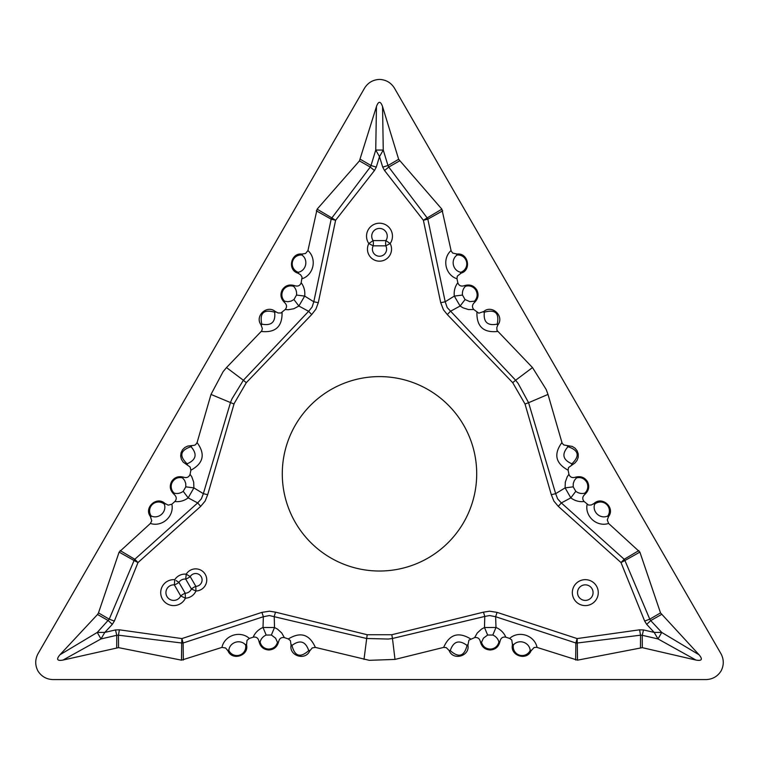 <?xml version="1.0" encoding="UTF-8"?>
<svg xmlns="http://www.w3.org/2000/svg" width="759" height="759" viewBox="0 0 759 759"><rect width="100%" height="100%" fill="white"/><g stroke="black" fill="none" stroke-linecap="round" stroke-linejoin="round"><path stroke-width="1.14" d="M70.359 597.722L37.95 653.85C34.99 659.571 34.99 665.282 37.95 671.003C41.422 676.421 46.375 679.286 52.807 679.58L706.193 679.58C712.625 679.286 717.578 676.421 721.05 671.003C724.01 665.282 724.01 659.571 721.05 653.85L394.357 87.997C390.885 82.579 385.933 79.714 379.5 79.42C373.067 79.714 368.115 82.579 364.643 87.997L70.359 597.722M116.696 647.664L116.753 635.292L118.47 635.188L118.537 647.636L62.988 660.074C57.096 661.127 56.081 659.372 59.933 654.78L97.531 614.477L108.281 620.606L112.304 624.363L114.343 621.071L137.996 562.561L200.718 506.338L205.12 501.063L207.691 494.697L234.142 403.57L246.296 382.678L311.683 314.577L308.619 311.323L298.885 306.029L293.799 308.742L288.221 309.748L285.213 309.52C287.187 307.063 286.921 304.682 284.397 302.376L283.923 301.854C280.64 298.24 280.09 294.245 282.253 289.881C285.08 285.678 288.942 284.198 293.847 285.45L294.568 285.64L293.543 286.323L293.847 285.45M118.537 647.636L181.496 660.159L181.705 643.034A8.643 3.529 -0.7 0 0 183.137 642.996L181.885 638.575L119.381 629.809L115.51 629.932L104.808 632.408L97.247 632.437L59.933 654.78M221.97 647.399L225.641 648.006L228.013 650.928C232.282 661.155 249.142 655.634 246.542 644.856L247.036 640.311L249.332 638.442A16.1 14.582 161.9 0 0 233.146 635.264A16.1 14.582 161.9 0 0 221.97 647.399L181.496 660.159M253.212 637.171C256.362 636.64 258.288 638.063 258.999 641.44L259.208 642.161L260.119 641.991A10.104 9.155 -18.1 0 1 266.191 635.046L263.003 627.475A17.523 15.863 161.9 0 0 253.212 637.171L249.332 638.442M259.208 642.161C260.574 647.038 263.781 649.647 268.838 649.989C273.695 649.685 276.874 647.209 278.373 642.55L278.591 641.886C279.321 638.556 281.247 637.124 284.369 637.607L281.741 632.997L277.547 629.154L274.511 627.513L263.003 627.475L263.364 616.725L269.388 615.549L366.54 638.48L388.342 639.05L392.46 638.48L395.003 659.419L369.272 660.321L315.346 647.399C309.539 634.296 300.536 631.488 288.325 638.955L284.369 637.607M288.325 638.955L290.412 640.634L291.077 645.273C288.98 655.842 305.384 660.956 309.653 651.023L312.253 647.911L315.346 647.399M448.93 650.321L449.347 651.023L450.267 650.596L448.93 650.321L446.254 647.617L443.654 647.399L395.003 659.419M449.347 651.023C453.588 660.918 470.011 655.89 467.923 645.273L468.929 640.131L474.631 637.607C477.734 637.114 479.66 638.537 480.409 641.886L480.627 642.55C482.107 647.199 485.286 649.676 490.162 649.989C495.219 649.647 498.426 647.038 499.792 642.161L500.001 641.44C500.712 638.063 502.648 636.63 505.788 637.171L509.669 638.442L511.784 639.998L512.458 644.856C509.858 655.634 526.718 661.155 530.987 650.928L534.07 647.55L536.622 647.285L577.504 660.159L642.304 647.664L696.012 660.074L658.006 638.936L661.753 632.437L699.067 654.78C702.929 659.362 701.914 661.117 696.012 660.074M699.067 654.78L660.52 612.893L639.884 552.106L624.923 560.512L649.77 619.173L660.52 612.893M608.633 516.443L607.874 515.902A8.909 8.909 0 0 0 594.733 504.118L594.117 503.426C602.143 495.788 615.35 507.629 608.633 516.443L607.285 519.953L608.595 523.444L639.884 552.106M594.117 503.426L591.28 505.001L588.557 505.077L584.117 501.5C582.087 499.033 582.352 496.652 584.923 494.346L585.445 493.805C588.984 490.191 589.639 486.102 587.409 481.557C584.715 477.496 580.977 475.988 576.204 477.022L575.512 477.164C572.258 478.189 570.066 477.24 568.927 474.299L568.111 470.191L568.519 467.544L575.028 462.905L577.106 460.333L578.206 457.222L578.216 453.91L577.134 450.789L575.075 448.199L572.277 446.434L563.899 444.992L562.172 443.322L547.998 394.433L528.587 402.706L555.654 493.663L565.104 487.885L565.303 482.126L567.22 476.794L568.927 474.299M497.648 325.431L498.046 324.71L497.211 324.131L497.648 325.431L496.822 327.594L496.974 330.393L532.495 367.574L546.138 389.414L547.998 394.433M498.046 324.71C504.498 316.095 491.927 304.378 483.787 311.494L478.825 313.201L473.787 309.52C471.813 307.082 472.079 304.71 474.603 302.376L475.077 301.854C478.35 298.249 478.91 294.264 476.747 289.881C473.92 285.678 470.058 284.198 465.153 285.45L464.432 285.64C461.14 286.712 458.939 285.754 457.829 282.756L456.984 278.762L457.279 276.153L461.159 273.136C471.785 270.005 468.142 252.643 457.146 254.056L452.677 253.07L451.169 251.001L441.88 209.161L398.655 159.286L382.555 106.573L383.257 150.054L375.743 150.054L376.445 106.573C378.475 100.938 380.515 100.938 382.555 106.573M376.445 106.573L359.443 160.899L317.12 209.161L331.873 217.909L370.259 167.065L359.443 160.899M301.854 254.056L301.769 254.977A8.909 8.909 0 0 0 298.135 272.253L297.841 273.136C287.215 270.005 290.858 252.643 301.854 254.056L305.573 253.468L307.936 250.584L317.12 209.161M297.841 273.136L300.621 274.805L302.054 277.13L301.171 282.756C300.052 285.754 297.86 286.712 294.568 285.64M275.213 311.494L274.644 312.196C263.771 309.065 259.483 313.04 261.789 324.131L260.954 324.71C254.483 316.048 267.121 304.397 275.213 311.494L278.069 312.964L280.915 312.993L285.213 309.52M260.954 324.71L262.339 328.524L261.76 330.848L226.505 367.574L243.373 380.25L308.619 311.323L312.101 307.053L313.799 301.769L318.287 302.708L315.905 309.16L311.683 314.577M197.093 442.573L195.604 444.717L194.209 445.305L187.805 446.055L184.826 447.478L182.483 449.812L181.04 452.791L180.661 456.074L181.401 459.309L183.166 462.108L190.092 466.994L190.888 470.191C203.469 463.351 205.537 454.148 197.093 442.573L211.002 394.433L223.089 371.692L226.505 367.574M246.296 382.678L243.373 380.25L231.979 398.845L230.584 402.242L203.346 493.663L193.896 487.885L193.697 482.126L191.78 476.794L190.073 474.299L190.888 470.191M190.073 474.299C188.953 477.221 186.761 478.179 183.488 477.164L182.796 477.022C178.033 475.978 174.304 477.496 171.591 481.557C169.361 486.102 170.016 490.191 173.555 493.805L174.077 494.346C176.648 496.661 176.913 499.043 174.883 501.5A17.523 15.863 -41.9 0 0 188.175 497.866L183.213 491.31A10.104 9.155 138.1 0 1 174.153 493.103L173.555 493.805M171.838 504.223L168.232 505.152L164.883 503.426C156.857 495.788 143.65 507.629 150.367 516.443L151.743 520.797L150.405 523.444A16.1 14.582 -41.9 0 0 166.496 519.83A16.1 14.582 -41.9 0 0 171.838 504.223L174.883 501.5M119.116 552.106L134.077 560.512L109.23 619.173L98.48 612.893L119.116 552.106L150.405 523.444M98.48 612.893L97.531 614.477M282.063 312.272C282.424 326.588 275.489 332.983 261.238 331.455M374.453 170.538L370.259 167.065L371.018 165.519L376.284 167.132L374.453 170.538L335.611 220.281L318.287 302.708M301.171 282.756A17.523 15.863 101.9 0 1 304.672 296.086L313.799 301.769L331.171 219.161A8.643 3.529 -60.7 0 1 331.844 217.899M441.88 209.161L427.156 217.899A8.643 3.529 60.7 0 1 427.829 219.161L423.389 220.281L384.547 170.538L382.716 167.132L379.5 156.62L375.743 150.054L371.018 165.519L360.345 159.286M398.655 159.286L387.982 165.519L388.741 167.065L399.557 160.899M384.547 170.538L388.741 167.065L427.156 217.899M497.762 331.455C483.511 332.973 476.567 326.579 476.937 312.272M442.706 210.812L427.829 219.161L445.201 301.769L447.203 307.575L515.627 380.25L532.495 367.574M584.117 501.5A17.523 15.863 -138.1 0 1 570.825 497.866L561.337 502.932L557.618 498.815L555.654 493.663L551.309 494.697L525.019 404.016L512.704 382.678L447.317 314.577L450.381 311.323L460.115 306.029L454.328 296.086L445.201 301.769L440.713 302.708L423.389 220.281L427.127 217.909A8.643 3.482 66.7 0 1 427.678 219.199M473.787 309.52L468.483 309.558L463.056 307.841L460.115 306.029L465.058 299.558L469.859 301.627L474.46 301.19C477.43 297.907 477.923 294.293 475.94 290.346A8.909 8.909 0 0 0 465.457 286.323L464.432 285.64M284.397 302.376L284.54 301.19L287.822 301.731L291.02 301.152L293.942 299.558L298.885 306.029L304.672 296.086L296.513 295.061A10.104 9.155 -78.1 0 0 293.543 286.323A8.909 8.909 0 0 0 283.06 290.346C281.077 294.302 281.57 297.917 284.54 301.19L283.923 301.854M275.887 311.94L274.644 312.196C275.773 322.063 271.485 326.038 261.789 324.131L261.352 325.431M302.708 254.047L301.769 254.977A9.288 8.415 -78.1 0 1 305.621 264.815A9.288 8.415 -78.1 0 1 298.135 272.253L298.619 273.487M465.153 285.45L465.457 286.323A10.104 9.155 78.1 0 0 462.487 295.061L454.328 296.086A17.523 15.863 -101.9 0 1 457.829 282.756M475.077 301.854L474.46 301.19L474.603 302.376M483.787 311.494L484.356 312.196L483.113 311.94M497.211 324.131C499.526 313.05 495.238 309.074 484.356 312.196C483.236 322.063 487.515 326.038 497.211 324.131M457.146 254.056L457.231 254.977L456.292 254.047M461.159 273.136L460.865 272.253A8.909 8.909 0 0 0 457.231 254.977A9.288 8.415 78.1 0 0 453.379 264.815A9.288 8.415 78.1 0 0 460.865 272.253L460.381 273.487M233.981 404.016L211.002 394.433M114.343 621.071L109.23 619.173L97.247 632.437L100.994 638.936L104.808 632.408L112.304 624.363M207.691 494.697L203.346 493.663L201.382 498.815L197.663 502.932L134.798 559.279A8.643 3.529 120.7 0 0 134.049 560.493M119.381 629.809L118.47 635.188L181.705 643.006L181.885 638.575L261.931 612.371L263.364 616.725L183.137 642.996L183.336 660.045M62.988 660.074L100.994 638.936L116.753 635.292L115.51 629.932M363.997 659.419L367.185 634.733L275.508 612.152L274.227 616.441L274.511 627.513L271.371 635.027L275.564 638.158L277.49 642.351C276.134 646.564 273.249 648.803 268.838 649.068A8.909 8.909 0 0 1 260.119 641.991L258.999 641.44M174.077 494.346L174.153 493.103A8.909 8.909 0 0 1 172.388 482.022C174.826 478.322 178.204 476.946 182.53 477.885L182.796 477.022M200.718 506.338L197.663 502.932L188.175 497.866L193.896 487.885L185.813 486.842L185.737 483.521L184.636 480.447L182.53 477.885L183.488 477.164M186.79 464.65L187.112 463.806C178.963 455.95 180.262 450.248 191.012 446.709L191.107 445.694M187.501 465.011L187.112 463.806C196.22 459.85 197.52 454.148 191.012 446.709L191.923 445.675M150.367 516.443L151.126 515.902A8.909 8.909 0 0 1 164.267 504.118L164.883 503.426M150.785 517.183L151.126 515.902A9.288 8.415 138.1 0 0 161.563 514.327A9.288 8.415 138.1 0 0 164.267 504.118L165.576 503.929M278.373 642.55L277.49 642.351L278.591 641.886M291.077 645.273L291.968 645.425L291.124 644.476M309.653 651.023L308.733 650.596C300.298 658.129 294.71 656.412 291.968 645.425C299.947 639.514 305.535 641.241 308.733 650.596L310.07 650.321M228.013 650.928L228.857 650.539L227.577 650.197M246.542 644.856L245.631 645.046A8.909 8.909 0 0 1 228.857 650.539A9.288 8.415 -18.1 0 1 235.442 642.285A9.288 8.415 -18.1 0 1 245.631 645.046L246.457 644.021M568.111 470.191C555.531 463.351 553.463 454.148 561.907 442.573M644.657 621.071L649.77 619.173L650.719 620.606L646.696 624.363L644.657 621.071L621.004 562.561L558.282 506.338L553.88 501.063L551.309 494.697M558.282 506.338L561.337 502.932L624.202 559.279A8.643 3.529 59.3 0 1 624.951 560.493M577.504 660.159L577.295 643.034A8.643 3.529 -179.3 0 1 575.863 642.996L577.115 638.575L639.619 629.809L643.49 629.932L654.192 632.408L661.753 632.437L650.719 620.606L661.469 614.477M642.304 647.664L642.247 635.292L640.53 635.188L640.463 647.636M639.619 629.809L640.53 635.188L577.295 643.006L577.115 638.575L497.069 612.371L495.636 616.725L489.612 615.549L484.773 616.441L392.46 638.48L391.815 634.733L483.492 612.152L484.773 616.441L484.489 627.513L495.997 627.475L495.636 616.725L575.863 642.996L575.664 660.045M443.654 647.399C449.461 634.296 458.464 631.488 470.675 638.955M474.631 637.607L477.259 632.997L481.453 629.154L484.489 627.513L487.629 635.027L483.436 638.158L481.51 642.351C482.866 646.564 485.751 648.803 490.162 649.068A8.909 8.909 0 0 0 498.881 641.991L500.001 641.44M584.923 494.346L584.847 493.103L585.445 493.805M575.512 477.164L576.47 477.885L574.364 480.447L573.263 483.521L573.187 486.842L565.104 487.885L570.825 497.866L575.787 491.31A10.104 9.155 41.9 0 0 584.847 493.103A8.909 8.909 0 0 0 586.612 482.022C584.174 478.322 580.796 476.946 576.47 477.885L576.204 477.022M572.21 464.65L571.888 463.806C580.037 455.95 578.737 450.248 567.988 446.709L567.893 445.694M571.499 465.011L571.888 463.806C562.78 459.85 561.48 454.148 567.988 446.709L567.077 445.675M608.215 517.183L607.874 515.902A9.288 8.415 41.9 0 1 597.437 514.327A9.288 8.415 41.9 0 1 594.733 504.118L593.424 503.929M499.792 642.161L498.881 641.991A10.104 9.155 -161.9 0 0 492.809 635.046L495.997 627.475A17.523 15.863 18.1 0 1 505.788 637.171M480.627 642.55L481.51 642.351L480.409 641.886M467.923 645.273L467.032 645.425L467.876 644.476M450.267 650.596C458.702 658.129 464.29 656.412 467.032 645.425C459.053 639.514 453.465 641.241 450.267 650.596M530.987 650.928L530.143 650.539L531.423 650.197M512.458 644.856L513.369 645.046A8.909 8.909 0 0 0 530.143 650.539A9.288 8.415 -161.9 0 0 523.558 642.285A9.288 8.415 -161.9 0 0 513.369 645.046L512.543 644.021M525.019 404.016L528.587 402.706L518.188 383.532L515.627 380.25L512.704 382.678M282.282 473.806A97.218 97.218 0 0 0 428.104 557.998A97.218 97.218 0 0 0 428.104 389.623A97.218 97.218 0 0 0 282.282 473.806M316.294 210.812L331.171 219.161L335.611 220.281L331.873 217.909A8.643 3.482 113.3 0 0 331.322 219.199M382.716 167.132L387.982 165.519L383.257 150.054L379.5 156.62L376.284 167.132M293.942 299.558L296.513 295.061M462.487 295.061L465.058 299.558M120.14 550.569L134.798 559.279L137.996 562.561L134.077 560.512A8.643 3.482 -53.3 0 1 134.912 559.392M181.705 643.006A8.643 3.482 -6.7 0 0 183.09 642.835M185.813 486.842L183.213 491.31M266.191 635.046L271.371 635.027M638.86 550.569L624.202 559.279L621.004 562.561L624.923 560.512A8.643 3.482 -126.7 0 0 624.088 559.392M643.49 629.932L642.247 635.292L658.006 638.936L654.192 632.408L646.696 624.363M577.295 643.006A8.643 3.482 -173.3 0 1 575.91 642.835M573.187 486.842L575.787 491.31M492.809 635.046L487.629 635.027M368.836 243.544L373.21 245.84A7.097 7.097 0 0 0 379.5 256.238A7.097 7.097 0 0 0 385.79 245.84L390.164 243.544L385.895 240.594A7.78 7.78 0 0 0 374.339 230.357A7.78 7.78 0 0 0 373.105 240.594A8.643 4.535 90 0 1 373.21 245.84L385.79 245.84A8.643 4.535 -90 0 1 385.895 240.594L373.105 240.594L368.836 243.544A12.96 12.96 0 0 1 388.096 226.476A12.96 12.96 0 0 1 390.164 243.544A12.04 12.04 0 0 1 379.5 261.172A12.04 12.04 0 0 1 368.836 243.544M593.073 592.627A7.78 7.78 0 0 0 585.293 584.847A7.78 7.78 0 0 0 577.523 592.627A7.78 7.78 0 0 0 585.293 600.407A7.78 7.78 0 0 0 593.073 592.627M174.75 579.705A12.96 12.96 0 0 0 169.599 604.923A12.96 12.96 0 0 0 185.414 598.177L180.727 595.957L174.333 584.876L174.75 579.705A12.04 12.04 0 0 1 186.23 574.174A11.072 11.072 0 0 1 205.272 574.402A11.072 11.072 0 0 1 195.945 590.995A12.04 12.04 0 0 1 185.414 598.177L185.215 593.244L178.925 582.352A8.643 4.535 150 0 1 174.333 584.876A7.78 7.78 0 0 0 171.24 600.008A7.78 7.78 0 0 0 180.727 595.957A8.643 4.535 -30 0 1 185.215 593.244A7.097 7.097 0 0 0 191.429 589.012A8.643 4.231 -30 0 1 195.831 586.337A6.404 6.404 0 0 0 201.23 576.726A6.404 6.404 0 0 0 190.215 576.603A8.643 4.231 150 0 1 185.699 579.089A7.097 7.097 0 0 0 178.925 582.352L176.116 580.569M195.945 590.995L195.831 586.337L190.215 576.603L186.23 574.174L185.699 579.089L191.429 589.012L195.945 590.995M307.936 250.584A16.1 14.582 101.9 0 1 312.85 266.333A16.1 14.582 101.9 0 1 302.016 278.762M456.984 278.762A16.1 14.582 -101.9 0 1 446.15 266.333A16.1 14.582 -101.9 0 1 451.064 250.584M283.06 290.346L282.253 289.881M476.747 289.881L475.94 290.346M172.388 482.022L171.591 481.557M268.838 649.989L268.838 649.068M608.595 523.444A16.1 14.582 -138.1 0 1 592.504 519.83A16.1 14.582 -138.1 0 1 587.162 504.223M509.669 638.442A16.1 14.582 18.1 0 1 525.854 635.264A16.1 14.582 18.1 0 1 537.03 647.399M586.612 482.022L587.409 481.557M490.162 649.989L490.162 649.068M391.815 634.733L367.185 634.733M483.492 612.152L489.536 611.204L497.069 612.371M447.317 314.577L443.465 309.814L440.713 302.708M275.508 612.152L269.464 611.204L261.931 612.371M572.333 592.627A12.96 12.96 0 0 1 591.783 581.403A12.96 12.96 0 0 1 591.783 603.851A12.96 12.96 0 0 1 572.333 592.627"/></g></svg>
